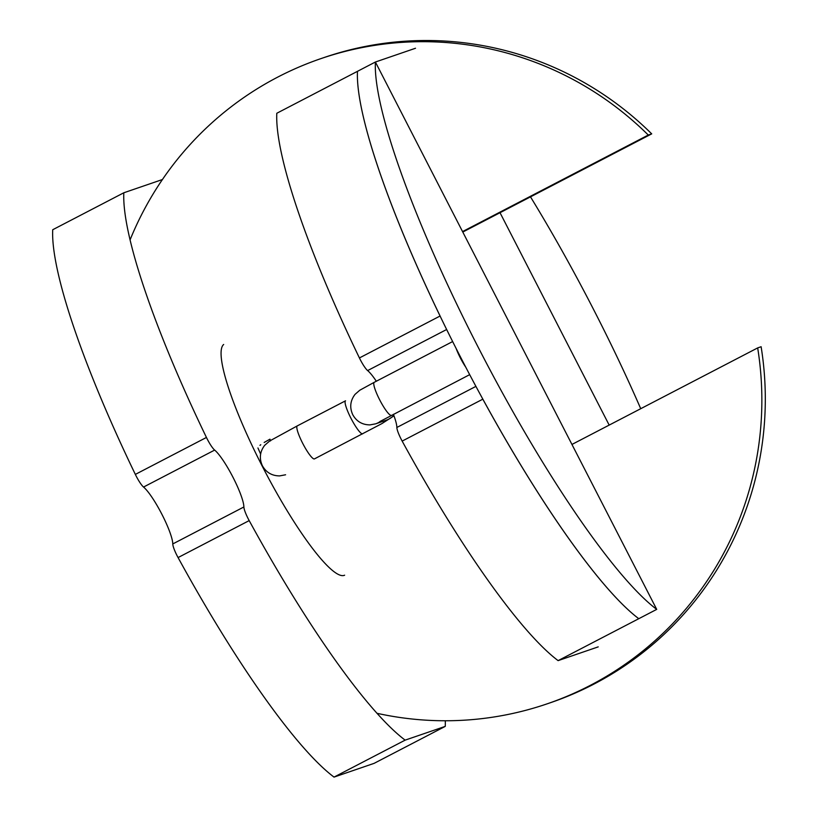 <?xml version="1.0" encoding="UTF-8"?>
<svg xmlns="http://www.w3.org/2000/svg" width="818" height="818" viewBox="0 0 818 818"><rect width="100%" height="100%" fill="white"/><g stroke="black" fill="none" stroke-linecap="round" stroke-linejoin="round"><path stroke-width="1.23" d="M243.887 506.976A13.681 2.393 62.5 0 0 249.183 520.606A324.255 56.81 62.5 0 0 405.145 740.137L445.248 726.384A324.255 56.81 62.5 0 0 445.299 720.76A324.255 56.81 62.5 0 1 445.248 726.384L374.133 763.347L445.248 726.384L405.145 740.137L334.03 777.1L374.133 763.347L334.03 777.1L405.145 740.137A324.255 56.81 62.5 0 1 249.183 520.606A13.681 2.393 62.5 0 1 243.887 506.976A34.203 5.992 62.5 0 0 232.977 477.262A34.203 5.992 62.5 0 0 214.653 450.084L143.539 487.047A13.681 2.393 62.5 0 1 135.338 474.409A13.681 2.393 62.5 0 0 143.539 487.047A34.203 5.992 62.5 0 1 161.862 514.225A34.203 5.992 62.5 0 1 172.782 543.939A13.681 2.393 62.5 0 0 178.068 557.569A324.255 56.81 62.5 0 0 334.03 777.1A324.255 56.81 62.5 0 1 178.068 557.569L249.183 520.606L178.068 557.569A13.681 2.393 62.5 0 1 172.782 543.939A34.203 5.992 62.5 0 0 161.862 514.225A34.203 5.992 62.5 0 0 143.539 487.047L214.653 450.084A13.681 2.393 62.5 0 1 206.443 437.456A13.681 2.393 62.5 0 0 214.653 450.084A34.203 5.992 62.5 0 1 232.977 477.262A34.203 5.992 62.5 0 1 243.887 506.976L172.782 543.939L243.887 506.976M162.424 179.531L123.835 192.772A324.255 56.81 62.5 0 0 206.443 437.456A324.255 56.81 62.5 0 1 123.835 192.772L52.72 229.735A324.255 56.81 62.5 0 0 135.338 474.409L206.443 437.456L135.338 474.409A324.255 56.81 62.5 0 1 52.72 229.735L123.835 192.772L162.424 179.531M262.711 467.068A130.307 22.832 62.5 0 0 344.634 575.197A130.307 22.832 62.5 0 1 262.711 467.068A130.307 22.832 62.5 0 1 223.672 344.47A130.307 22.832 62.5 0 0 262.711 467.068M276.801 113.262A324.255 56.81 62.5 0 0 359.419 357.947A13.681 2.393 62.5 0 0 367.63 370.574A34.203 5.992 62.5 0 1 376.331 381.229A34.203 5.992 62.5 0 0 367.63 370.574A13.681 2.393 62.5 0 1 359.419 357.947A324.255 56.81 62.5 0 1 276.801 113.262L375.401 62.015L656.711 609.379L558.111 660.627L598.214 646.874L558.111 660.627A324.255 56.81 62.5 0 1 402.159 441.096A324.255 56.81 62.5 0 0 558.111 660.627L638.786 618.694A324.255 56.81 -117.5 0 1 482.824 399.174L402.159 441.096A13.681 2.393 62.5 0 1 396.863 427.466A34.203 5.992 62.5 0 0 393.407 414.286A34.203 5.992 62.5 0 1 396.863 427.466A13.681 2.393 62.5 0 0 402.159 441.096L482.824 399.174A324.255 56.81 -117.5 0 0 638.786 618.694A324.255 56.81 -117.5 0 1 460.892 357.783A324.255 56.81 -117.5 0 1 357.476 71.33L276.801 113.262M375.401 62.015L415.503 48.252L375.401 62.015L357.476 71.33A324.255 56.81 -117.5 0 0 440.094 316.014A324.255 56.81 -117.5 0 1 357.476 71.33L375.401 62.015L656.711 609.379A324.255 56.81 -117.5 0 1 478.816 348.468A324.255 56.81 -117.5 0 1 375.401 62.015L656.711 609.379L638.786 618.694L656.711 609.379M609.175 425.094L500.023 212.711M259.971 445.35L260.758 444.747L259.971 445.35M269.96 439.174L264.173 442.466L269.96 439.174L270.461 440.953L269.96 439.174M465.718 367.118A18.609 3.262 -117.5 0 1 456.117 348.437A18.609 3.262 -117.5 0 0 465.718 367.118M530.504 196.872A324.235 56.8 -117.5 0 1 640.729 408.703M376.904 713.276A324.255 319.132 -108.9 0 0 547.385 703.756L550.821 702.58A324.255 319.132 -108.9 0 0 761.118 346.73L757.673 347.916L571.946 444.45M547.385 703.756A324.255 319.132 -108.9 0 0 757.673 347.916M462.794 232.056L651.711 133.866A324.235 319.112 -108.9 0 0 324.173 57.505L320.728 58.681A324.235 319.112 -108.9 0 0 130.113 239.786M462.548 231.586L648.275 135.042L651.711 133.866M648.275 135.042A324.235 319.112 -108.9 0 0 320.728 58.681M440.094 316.014L359.419 357.947L440.094 316.014M446.659 329.501L367.63 370.574L446.659 329.501M475.912 386.382L396.863 427.466L475.912 386.382M381.086 420.861A18.609 18.313 71.1 0 1 375.677 423.826L369.971 424.89C362.262 424.828 356.525 421.434 352.762 414.726C349.47 407.487 350.227 400.708 355.032 394.368L359.756 390.247L374.245 382.313A18.609 3.262 -117.5 0 1 374.317 382.282A18.609 3.262 -117.5 0 0 374.245 382.313L452.651 341.556L374.245 382.313A18.609 3.262 -117.5 0 0 379.93 400.329A18.609 3.262 -117.5 0 0 391.403 415.329A18.609 3.262 -117.5 0 1 379.93 400.329A18.609 3.262 -117.5 0 1 374.245 382.313L359.756 390.247L355.032 394.368C350.227 400.708 349.47 407.487 352.762 414.726C356.525 421.434 362.262 424.828 369.971 424.89L375.677 423.826A18.609 18.313 71.1 0 0 381.086 420.861M314.449 458.898A18.609 3.262 -117.5 0 1 302.977 443.888A18.609 3.262 -117.5 0 1 297.292 425.881A18.609 3.262 -117.5 0 1 297.374 425.851A18.609 3.262 -117.5 0 0 297.292 425.881L345.544 400.8A18.609 3.262 -117.5 0 0 351.239 418.806A18.609 3.262 -117.5 0 0 362.711 433.816A18.609 3.262 -117.5 0 1 351.239 418.806A18.609 3.262 -117.5 0 1 345.544 400.8L297.292 425.881A18.609 3.262 -117.5 0 0 302.977 443.888A18.609 3.262 -117.5 0 0 314.449 458.898L381.934 423.581L393.979 415.83L381.934 423.581L314.449 458.898M393.816 415.37A18.609 18.313 71.1 0 1 386.485 420.125L375.677 423.826L386.485 420.125A18.609 18.313 71.1 0 0 393.816 415.37M379.869 421.556L469.675 374.654L379.869 421.556M285.584 474.777L279.623 475.902C271.893 475.841 266.147 472.446 262.374 465.728C259.081 458.489 259.848 451.689 264.674 445.329L269.643 441.004L297.292 425.881L269.643 441.004L264.674 445.329C259.848 451.689 259.081 458.489 262.374 465.728C266.147 472.446 271.893 475.841 279.623 475.902L285.584 474.777M257.946 447.967L260.625 454.072L257.946 447.967"/></g></svg>
